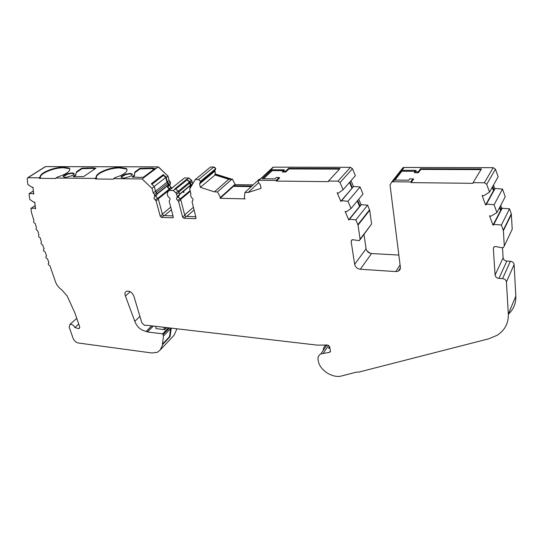 <?xml version="1.0" encoding="UTF-8"?>
<svg xmlns="http://www.w3.org/2000/svg" width="543" height="543" viewBox="0 0 543 543"><rect width="100%" height="100%" fill="white"/><g stroke="black" fill="none" stroke-linecap="round" stroke-linejoin="round"><path stroke-width="0.81" d="M190.288 187.98L191.034 185.115L190.471 182.821L189.745 181.647L186.622 179.353L174.989 188.754L178.172 191.109L178.918 192.297L179.509 194.625L179.156 195.629L177.174 197.265M170.047 189.548L168.011 187.226L168.825 184.783L167.339 181.844L166.165 177.317L167.868 175.993L169.036 180.507L170.122 181.919L170.516 183.439L170.19 184.416L168.676 185.618M171.602 328.176L171.16 328.637L170.047 336.687L162.92 344.208L162.411 344.14L163.531 335.974L162.662 333.836L147.472 331.997L146.169 331.406C140.712 330.225 136.924 326.859 134.807 321.32L125.426 296.03C124.517 293.695 124.876 292.1 126.505 291.252C129.696 290.736 132.153 292.358 133.863 296.132L141.913 322.983L144.757 325.488L146.21 325.223L317.574 345.158L327.47 345.002L329.655 346.719L330.436 351.05L329.458 352.346L330.416 350.927M40.25 176.909L40.508 177.649L39.435 178.335L55.603 178.518L57.259 177.086C61.943 175.688 65.52 174.031 67.984 172.117C70.047 170.38 70.42 169.036 69.104 168.086L63.002 167.196C56.906 167.407 50.886 168.995 44.947 171.968L43.515 172.803C41.098 174.371 40.006 175.742 40.25 176.909L38.845 177.812L27.707 177.724L27.164 178.817L27.883 184.518L32.261 187.41L32.913 187.145L33.775 194.17L33.279 193.546L33.666 193.288M69.871 169.226L69.26 168.601L63.164 167.706C57.069 167.916 51.056 169.504 45.117 172.477L43.684 173.312C41.282 174.873 40.189 176.237 40.413 177.398M96.301 177.493L96.6 178.26L95.568 178.98L113.188 179.183L114.838 177.69C119.664 176.224 123.22 174.493 125.514 172.491C127.32 170.78 127.53 169.423 126.146 168.425L119.114 167.353C112.53 167.577 106.306 169.233 100.435 172.328L99.043 173.203C96.722 174.839 95.806 176.271 96.301 177.493L94.95 178.437L55.861 178.002M127.048 169.769L126.302 168.961L119.263 167.889C112.679 168.106 106.462 169.762 100.598 172.857L99.206 173.733C97.197 175.145 96.233 176.414 96.321 177.554M195.256 179.55L210.541 167L213.766 167.006L198.541 179.59L195.256 179.55L189.704 188.964L190.878 193.715L190.437 195.188L191.699 197.801C193.172 198.86 193.43 199.892 192.466 200.89L192.093 201.901L195.989 217.641L195.561 218.653L183.873 218.266L182.591 217.139L178.606 201.541L176.434 198.955L177.303 196.444L175.959 192.914L173.271 190.566L168.88 190.478L167.4 192.738L167.264 193.905L167.868 196.227L168.737 197.252C170.183 198.297 170.448 199.308 169.531 200.292L169.192 201.29L173.237 216.786L172.837 217.791L161.522 217.41L160.26 216.304L156.126 200.937L153.981 198.399L154.775 195.921L154.361 194.374L153.235 192.928L151.999 188.326L142.069 178.959L113.501 178.64M167.814 185.55L167.522 187.22L169.613 189.704L158.251 198.826M189.921 185.964L190.016 188.435M349.142 219.318L361.054 204.65L367.625 205.139L369.688 210.25L371.616 224.001L360.104 239.151L358.02 225.114L355.869 219.881L349.495 219.236L348.816 220.044L345.131 211.424L346.319 211.797L351.056 208.512L347.982 201.277L341.581 200.693L340.902 201.528L341.289 201.073M511.418 214.356L503.388 230.707L504.291 245.952L512.219 229.261L511.316 213.847L509.524 208.797L501.78 208.254L493.444 224.374L493.499 225.053L492.969 225.162L489.535 215.775L490.92 216.189L496.94 212.625L494.089 204.738L486.508 204.093L495.135 188.482L486.073 204.188L486.128 204.881L485.598 204.996L493.492 190.742L492.25 187.281M351.002 180.676L353.466 186.548L341.228 200.781M258.454 182.882L248.137 192.507L261.061 188.333L260.335 184.763L258.054 182.02L258.889 180.357L273.536 167.149L350.452 167.332L337.977 181.138L340.047 182.577L352.468 168.717L350.452 167.332M276.373 181.063L276.041 180.452L279.075 177.534L279.686 177.873L276.373 181.063L328.372 181.661L328.501 181.036L337.977 181.138M339.504 169.124L288.944 168.948L285.761 172.016L282.299 171.995L283.039 171.14L285.706 171.154L288.618 168.35L288.944 168.948M283.507 170.685L272.192 170.638L263.518 178.742M364 234.508L366.084 248.782C366.769 251.524 368.588 253.113 371.555 253.547L398.847 255.067M408.669 180.208L409.904 178.735L413.637 179.136L411.051 182.618L410.725 181.953L393.037 181.756L391.741 181.993L390.037 184.987L400.374 267.217C400.564 268.9 399.886 270.197 398.331 271.106L395.793 271.581L360.287 269.247C357.26 268.771 355.387 267.136 354.66 264.332L351.117 241.377L351.918 239.836L353.045 239.734L359.296 240.705L360.104 239.151M411.051 182.618L472.865 183.33L473.082 182.645L484.39 182.767L486.704 184.335L489.528 192.134L483.494 195.847L482.109 195.446L485.598 204.996M480.996 169.626L420.852 169.416L418.375 172.749L414.289 172.728L415.361 171.303L401.84 171.242L394.944 180.072L401.84 171.242M494.042 246.861L493.322 248.321L495.094 275.043L503.117 257.857L502.506 247.778M508.343 314.261C513.576 309.374 516.067 303.313 515.816 296.078L514.119 264.522L506.429 281.96L508.336 314.153C508.594 323.214 504.881 330.253 497.191 335.255L488.714 338.825L358.536 372.172L356.765 372.064L341.554 375.966C333.361 378.335 321.334 371.324 318.7 362.738L318.123 360.152C317.648 357.409 318.565 355.319 320.872 353.893L326.716 345.341L327.429 345.002M323.309 350.33C323.282 348.002 324.219 346.237 326.105 345.029M171.16 328.637L171.072 328.115M162.92 344.208L160.239 349.93L157.456 352.292L151.87 352.984L78.389 343.006C75.979 342.443 74.221 340.895 73.115 338.357L69.192 327.083L69.925 324.402C71.873 324.056 73.522 325.101 74.88 327.524L78.721 324.096M172.518 336.911L174.011 335.33L176.977 328.8M74.88 327.524L78.769 328.691L79.807 327.286L74.988 313.162L67.189 296.044L61.698 289.772C58.793 287.756 56.75 285.163 55.569 281.993L49.908 265.683C48.293 264.93 47.859 264.034 48.598 262.982L48.958 262.941L47.526 258.807C45.897 258.054 45.463 257.144 46.216 256.092L46.569 256.045L45.123 251.884C43.488 251.117 43.046 250.201 43.813 249.135L44.159 249.094L42.7 244.893C41.051 244.119 40.61 243.196 41.39 242.124L40.25 237.841C38.594 237.06 38.153 236.13 38.947 235.044L37.786 230.727C36.109 229.947 35.675 229.003 36.476 227.904L35.295 223.553C33.612 222.759 33.171 221.809 33.985 220.702L31.487 212.564L30.917 208.437L35.485 208.057M155.189 168.405L152.284 168.398L152.759 168.038L139.897 168.35L134.718 172.131L134.494 175.111L131.942 176.984L140.135 177.439L143.569 177.099L155.189 168.405M95.962 168.201L93.294 168.187L93.796 167.848L81.932 168.154L76.495 171.771L75.769 174.622L73.095 176.407L74.405 176.421L73.882 176.774L83.744 176.509L95.962 168.201M44.852 167.068L45.578 166.606L158.21 166.871L142.069 178.959M63.592 175.735L63.226 176.536L64.461 177.276L66.205 177.289L71.649 175.81L73.753 174.405L74.099 173.617L72.83 172.891L67.773 173.556L63.592 175.735L63.355 176.611M121.293 176.394L121.014 177.208L122.542 178.009L124.449 178.029L130.082 176.482L132.092 175.009L132.349 174.208L130.782 173.421L125.413 174.113L121.293 176.394L121.109 177.262M76.495 171.771L75.769 174.622M95.195 168.717L93.45 168.71L93.294 168.187M93.348 168.371L82.088 168.669L76.658 172.287M75.932 175.145L74.031 176.414M134.718 172.131L134.494 175.111M154.463 168.948L152.427 168.941L152.284 168.398M152.332 168.588L140.046 168.893L134.868 172.674M134.644 175.66L132.831 176.991M183.751 191.055L184.043 192.229M200.401 187.335L214.39 191.855L228.773 179.292L215.069 174.968L200.401 187.335L199.573 183.901L200.543 181.314L198.541 179.59M251.246 186.609L233.483 186.337L220.119 198.29L245.076 198.887L244.316 197.937L244.947 192.446L259.215 179.224L260.097 179.238M320.872 353.893L329.458 352.346M506.429 281.96C506.083 280.079 504.8 278.966 502.58 278.62L498.929 278.383C496.716 278.05 495.433 276.937 495.094 275.043M493.322 248.321L494.239 246.746L495.8 246.549L501.773 247.737L503.368 247.527L504.291 245.952M503.388 230.707L501.406 225.006L493.444 224.374M486.073 204.188L486.508 204.093M352.468 168.717L355.366 175.688L343.081 189.717L338.35 193.132L337.155 192.772L340.902 201.528M343.081 189.717L340.047 182.577M276.041 180.452L259.418 180.269M248.137 192.507L244.947 192.446M220.119 198.29L220.451 197.387L217.444 191.917L214.39 191.855M95.568 178.98L94.95 178.437M39.435 178.335L38.845 177.812M34.759 202.145L34.107 202.322L29.777 199.451L29.05 193.715L33.279 193.546M34.365 202.403L34.745 202.071L35.594 208.933L35.098 208.322M288.618 168.35L340.074 168.513L328.501 181.036M279.075 177.534L276.38 177.507L274.968 178.857L262.181 178.728L271.785 169.783L284.403 169.83L283.039 171.14M272.192 170.638L271.785 169.783M360.111 239.633L371.616 224.001M393.037 181.756L394.361 180.066L393.756 180.086L404.223 167.461L493.193 167.672L495.44 169.178L498.141 176.774L489.528 192.134M401.284 169.844L402.96 167.706L404.223 167.461M473.082 182.645L481.41 168.954L420.533 168.764L418.266 171.812L415.117 171.792L416.182 170.373L401.99 170.319M413.094 178.762L410.725 181.953M394.361 180.066L408.798 180.208L409.904 178.735M512.219 229.261L511.56 230.66M503.117 257.857C503.442 259.71 504.678 260.783 506.836 261.088L498.929 278.383M506.836 261.088L510.386 261.285C512.558 261.59 513.8 262.669 514.119 264.522M323.899 349.461L326.723 345.334M147.472 331.997L153.364 326.051M162.411 344.14L169.545 336.626L170.047 336.687M169.545 336.626L170.624 328.06M74.405 176.421L74.513 176.78M74.14 174.065L72.993 173.414L71.255 173.4L67.936 174.072L63.755 176.258M132.411 174.703L130.938 173.97L129.044 173.957L125.562 174.656L121.449 176.943M151.999 188.326L154.273 186.561L151.321 183.772L163.273 174.588L166.165 177.317M158.21 166.871L167.868 175.993M133.374 176.998L133.476 177.371M154.273 186.561L155.502 191.15L157.036 194.136L156.71 195.12L154.64 196.77M156.228 196.607L158.366 199.138L162.466 214.458L163.721 215.564L173.007 215.904M168.88 190.478L184.464 177.961L188.788 178.009L187.125 179.36M178.633 197.136L180.799 199.709L184.749 215.266L186.025 216.386L195.765 216.745M178.24 197.462L178.131 197.123M215.069 174.968L214.933 174.378L230.578 179.312L228.773 179.292M230.578 179.312L232.207 178.946L217.444 191.917M214.885 170.4L215.374 174.004L214.933 174.378M155.502 191.15L153.235 192.928M175.498 188.767L173.271 190.566M166.701 327.605L164.719 329.655L156.031 328.63L155.732 326.329M170.706 328.501L163.531 335.974M355.869 219.881L367.625 205.139M401.834 171.242L401.352 170.393M509.524 208.797L501.406 225.006M329.635 346.61L328.495 348.294L329.805 347.547M166.253 327.551L164.556 329.296L163.64 327.246M164.556 329.296L164.719 329.655M151.897 184.321L163.484 175.403L163.273 174.588M232.207 178.946L235.099 184.294L220.451 197.387M220.526 197.733L235.173 184.634L253.106 184.885M273.536 167.149L272.287 167.916M329.906 348.111L328.495 348.294M349.495 219.236L361.4 204.562M502.2 208.159L493.872 224.286M154.192 186.487L165.73 177.52L163.484 175.403M235.099 184.294L235.173 184.634M200.319 182.55L215.123 170.203L215.714 168.676L200.543 181.314M215.714 168.676L213.766 167.006M32.926 187.233L32.532 187.491M155.536 191.163L166.945 182.19L165.73 177.52M154.775 195.921L168.174 185.265L167.943 183.249L166.945 182.19M179.495 194.564L190.355 185.604L189.487 182.034L187.05 179.903L175.789 189.025M349.197 219.576L348.816 220.044M500.66 210.426L492.969 225.162M359.595 206.442L357.287 200.958M500.585 210.44L499.56 207.602M187.05 179.903L175.647 188.896M351.966 188.292L349.488 182.4M186.758 179.903L186.622 179.353M33.639 193.05L33.008 193.464M33.374 190.892L29.05 193.715M351.056 208.512L363.009 194.034L360.07 186.968L347.982 201.277M494.089 204.738L502.506 189.052L505.241 196.729L496.94 212.625M353.466 186.548L341.581 200.693M353.812 186.453L360.07 186.968M502.506 189.052L495.135 188.482M30.917 208.437L35.18 205.566M34.833 208.234L35.451 207.813M285.706 171.154L285.761 172.016M169.694 185.882L171.826 188.53M188.788 178.009L191.407 180.296L192.711 183.867M214.716 171.106L215.381 174.011L231.013 178.932M358.76 199.179L361.054 204.65M493.472 185.102L494.721 188.577M500.741 205.349L501.78 208.254M415.361 171.303L416.182 170.373M414.289 172.728L415.117 171.792M418.375 172.749L418.266 171.812M420.852 169.416L420.533 168.764M81.932 168.154L82.088 168.669M86.866 168.69L86.71 168.167M87.213 167.828L87.369 168.35M139.897 168.35L140.046 168.893M145.252 168.914L145.103 168.371M145.578 168.018L145.728 168.561M182.794 179.305L182.217 180.181M183.344 191.387L183.636 192.561M251.85 186.052L233.89 185.781M167.794 175.918L158.61 167.068M169.063 180.527L167.902 175.837M170.488 183.344L170.102 181.552L169.104 180.493M169.674 185.509L171.255 187.559M171.88 188.482L171.337 187.491M192.65 183.588L191.598 180.31L189.168 178.192M215.598 168.337L214.621 167.244M234.963 184.043L232.384 179.129M366.973 250.954L370.333 253.343M500.008 206.754L501.053 209.659M492.711 186.459L493.96 189.941M360.009 205.933L357.708 200.448M352.393 187.79L349.923 181.905M169.036 180.507L167.339 181.844M190.898 185.93L192.059 184.966M134.807 321.32L139.924 316.352M358.02 225.114L369.688 210.25M366.084 248.782L354.66 264.332M351.117 241.377L352.414 239.701M400.096 264.97L395.793 271.581M360.287 269.247L371.555 253.547M508.336 314.153L515.816 296.078M130.15 291.7L125.426 296.03M151.687 325.861L146.169 331.406M151.891 325.881L146.366 331.434M160.239 349.93L174.011 335.33M27.971 177.69L45.578 166.606M63.002 167.196L63.164 167.706M119.114 167.353L119.263 167.889M162.371 214.112L170.719 207.148M171.405 209.768L164.468 215.591M184.654 214.892L193.423 207.277M190.294 191.34L180.67 199.376M194.095 209.998L186.751 216.413M369.559 209.788L357.885 224.639M511.316 213.847L503.28 230.191M510.386 261.285L502.58 278.62M64.685 167.203L64.848 167.712M65.703 174.344L65.873 174.86M67.773 173.556L67.936 174.072M71.092 172.878L71.255 173.4M72.83 172.891L72.993 173.414M74.072 173.604L74.194 173.977M120.946 167.359L121.096 167.896M123.315 174.941L123.471 175.484M125.413 174.113L125.562 174.656M128.888 173.407L129.044 173.957M130.782 173.421L130.938 173.97M132.282 174.167L132.424 174.683M169.199 189.208L157.823 198.317M190.118 190.627L180.242 198.86M199.573 183.901L214.736 171.235M154.361 194.374L156.622 192.589M157.511 198.127L155.271 199.919M156.126 200.937L158.366 199.138M162.466 214.458L160.26 216.304M163.721 215.564L161.522 217.41M173.271 217.193L172.525 217.831M178.172 191.109L175.959 192.914M176.713 194.109L178.918 192.297M179.509 194.625L177.303 196.444M179.937 198.677L177.737 200.51M178.606 201.541L180.799 199.709M184.749 215.266L182.591 217.139M186.025 216.386L183.873 218.266M196.023 217.994L195.229 218.7M192.466 200.89L192.853 200.557M323.37 353.113L328.651 345.355M162.662 333.836L168.473 327.809M484.39 182.767L493.193 167.672M163.246 334.393L169.464 327.924M486.704 184.335L495.44 169.178M168.337 184.769L156.947 193.803M190.532 185.109L179.421 194.272M156.513 192.276L167.943 183.249M189.969 182.815L178.803 191.964M189.487 182.034L178.274 191.204M192.69 183.751L191.034 185.115M190.471 182.821L192.127 181.464M191.407 180.296L189.745 181.647M171.371 188.692L171.785 188.36M170.95 187.369L169.267 188.72M170.516 183.439L168.825 184.783M168.432 183.256L170.122 181.919M76.76 318.361L69.925 324.395M400.408 267.896L398.331 271.106M402.96 167.706L391.741 181.993M78.769 328.685L79.59 327.952M45.32 166.647L27.713 177.724M69.26 168.601L69.104 168.086M126.302 168.961L126.146 168.425M132.465 174.615L132.349 174.208M172.83 217.784L173.176 217.492M195.561 218.653L195.935 218.32M258.889 180.357L273.014 167.237M329.92 352.203L330.449 351.416"/></g></svg>
